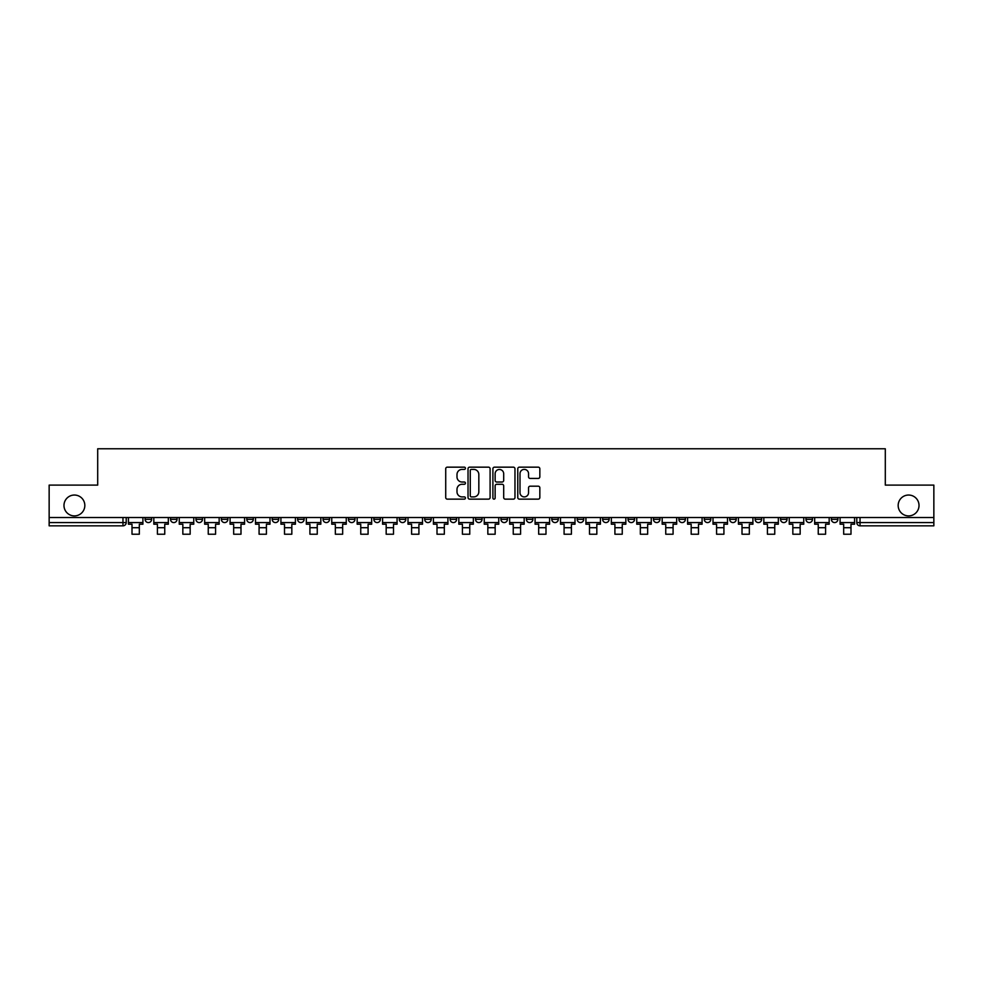 <?xml version="1.0" encoding="UTF-8"?>
<svg xmlns="http://www.w3.org/2000/svg" width="983" height="983" viewBox="0 0 983 983"><rect width="100%" height="100%" fill="white"/><g stroke="black" fill="none" stroke-linecap="round" stroke-linejoin="round"><path stroke-width="1.47" d="M465.438 468.277A1.118 1.118 0 0 0 464.308 467.158L447.326 467.158A1.597 1.597 0 0 0 445.717 468.756L445.717 497.545A1.597 1.597 0 0 0 447.326 499.143L464.308 499.143A1.118 1.118 0 0 0 465.438 498.025A1.118 1.118 0 0 0 464.308 496.906L462.108 496.906A5.112 5.112 0 0 1 456.997 491.783L456.997 489.387A5.112 5.112 0 0 1 462.108 484.275L464.308 484.275A1.118 1.118 0 0 0 465.438 483.144A1.118 1.118 0 0 0 464.308 482.026L462.108 482.026A5.112 5.112 0 0 1 456.997 476.915L456.997 474.519A5.112 5.112 0 0 1 462.108 469.395L464.308 469.395A1.118 1.118 0 0 0 465.438 468.277M898.167 505.471A10.432 10.432 0 0 0 908.599 515.903A10.432 10.432 0 0 0 919.019 505.471A10.432 10.432 0 0 0 908.599 495.039A10.432 10.432 0 0 0 898.167 505.471M63.981 505.471A10.432 10.432 0 0 0 74.401 515.903A10.432 10.432 0 0 0 84.833 505.471A10.432 10.432 0 0 0 74.401 495.039A10.432 10.432 0 0 0 63.981 505.471M831.372 517.525L831.372 519.319L837.885 519.319A3.256 3.256 0 0 1 834.628 522.575A3.256 3.256 0 0 1 831.372 519.319L831.372 517.525M805.949 517.525L805.949 519.319L812.474 519.319A3.256 3.256 0 0 1 809.206 522.575A3.256 3.256 0 0 1 805.949 519.319L805.949 517.525M653.449 517.525L653.449 519.319L659.962 519.319A3.256 3.256 0 0 1 656.705 522.575A3.256 3.256 0 0 1 653.449 519.319L653.449 517.525M628.039 517.525L628.039 519.319L634.551 519.319A3.256 3.256 0 0 1 631.295 522.575A3.256 3.256 0 0 1 628.039 519.319L628.039 517.525M602.616 517.525L602.616 519.319L609.128 519.319A3.256 3.256 0 0 1 605.872 522.575A3.256 3.256 0 0 1 602.616 519.319L602.616 517.525M551.782 517.525L551.782 519.319L558.295 519.319A3.256 3.256 0 0 1 555.039 522.575A3.256 3.256 0 0 1 551.782 519.319L551.782 517.525M500.949 519.319L500.949 517.525L500.949 519.319A3.256 3.256 0 0 0 504.205 522.575A3.256 3.256 0 0 1 500.949 519.319L507.461 519.319A3.256 3.256 0 0 1 504.205 522.575A3.256 3.256 0 0 0 507.461 519.319L507.461 517.525L507.461 519.319M475.539 519.319L475.539 517.525L475.539 519.319A3.256 3.256 0 0 0 478.795 522.575A3.256 3.256 0 0 1 475.539 519.319L482.051 519.319A3.256 3.256 0 0 1 478.795 522.575M450.116 519.319L450.116 517.525L450.116 519.319A3.256 3.256 0 0 0 453.372 522.575A3.256 3.256 0 0 1 450.116 519.319L456.628 519.319A3.256 3.256 0 0 1 453.372 522.575A3.256 3.256 0 0 0 456.628 519.319L456.628 517.525L456.628 519.319M424.705 517.525L424.705 519.319L431.218 519.319A3.256 3.256 0 0 1 427.961 522.575A3.256 3.256 0 0 1 424.705 519.319L424.705 517.525M399.282 517.525L399.282 519.319L405.795 519.319A3.256 3.256 0 0 1 402.539 522.575A3.256 3.256 0 0 1 399.282 519.319L399.282 517.525M373.872 517.525L373.872 519.319L380.384 519.319A3.256 3.256 0 0 1 377.128 522.575A3.256 3.256 0 0 1 373.872 519.319L373.872 517.525M348.449 519.319L348.449 517.525L348.449 519.319A3.256 3.256 0 0 0 351.705 522.575A3.256 3.256 0 0 1 348.449 519.319L354.961 519.319A3.256 3.256 0 0 1 351.705 522.575M297.616 519.319L297.616 517.525L297.616 519.319A3.256 3.256 0 0 0 300.872 522.575A3.256 3.256 0 0 1 297.616 519.319L304.128 519.319A3.256 3.256 0 0 1 300.872 522.575A3.256 3.256 0 0 0 304.128 519.319L304.128 517.525L304.128 519.319M272.193 519.319L272.193 517.525L272.193 519.319A3.256 3.256 0 0 0 275.461 522.575A3.256 3.256 0 0 1 272.193 519.319L278.717 519.319A3.256 3.256 0 0 1 275.461 522.575A3.256 3.256 0 0 0 278.717 519.319L278.717 517.525L278.717 519.319M246.782 519.319L246.782 517.525L246.782 519.319A3.256 3.256 0 0 0 250.038 522.575A3.256 3.256 0 0 1 246.782 519.319L253.295 519.319A3.256 3.256 0 0 1 250.038 522.575A3.256 3.256 0 0 0 253.295 519.319L253.295 517.525L253.295 519.319M221.359 519.319L221.359 517.525L221.359 519.319A3.256 3.256 0 0 0 224.628 522.575A3.256 3.256 0 0 1 221.359 519.319L227.884 519.319A3.256 3.256 0 0 1 224.628 522.575M195.949 519.319L195.949 517.525L195.949 519.319A3.256 3.256 0 0 0 199.205 522.575A3.256 3.256 0 0 1 195.949 519.319L202.461 519.319A3.256 3.256 0 0 1 199.205 522.575A3.256 3.256 0 0 0 202.461 519.319L202.461 517.525L202.461 519.319M170.526 519.319L170.526 517.525L170.526 519.319A3.256 3.256 0 0 0 173.794 522.575A3.256 3.256 0 0 1 170.526 519.319L177.051 519.319A3.256 3.256 0 0 1 173.794 522.575A3.256 3.256 0 0 0 177.051 519.319L177.051 517.525L177.051 519.319M538.242 478.426A1.597 1.597 0 0 0 539.839 476.829L539.839 468.756A1.597 1.597 0 0 0 538.242 467.158L519.368 467.158A1.597 1.597 0 0 0 517.771 468.756L517.771 497.545A1.597 1.597 0 0 0 519.368 499.143L538.242 499.143A1.597 1.597 0 0 0 539.839 497.545L539.839 487.789A1.597 1.597 0 0 0 538.242 486.192L530.156 486.192A1.597 1.597 0 0 0 528.559 487.789L528.559 492.63A4.276 4.276 0 0 1 524.283 496.906A4.276 4.276 0 0 1 520.007 492.63L520.007 473.671A4.276 4.276 0 0 1 524.283 469.395A4.276 4.276 0 0 1 528.559 473.671L528.559 476.829A1.597 1.597 0 0 0 530.156 478.426L538.242 478.426M49.15 517.525L49.15 485.111L97.698 485.111L97.698 448.776L885.302 448.776L885.302 485.111L933.85 485.111L933.85 517.525L49.15 517.525L49.15 522.575L126.217 522.575L126.217 517.525M490.099 468.756A1.597 1.597 0 0 0 488.502 467.158L469.628 467.158A1.597 1.597 0 0 0 468.031 468.756L468.031 497.545A1.597 1.597 0 0 0 469.628 499.143L488.502 499.143A1.597 1.597 0 0 0 490.099 497.545L490.099 468.756M494.498 467.158L513.372 467.158A1.597 1.597 0 0 1 514.969 468.756L514.969 497.545A1.597 1.597 0 0 1 513.372 499.143L505.299 499.143A1.597 1.597 0 0 1 503.689 497.545L503.689 485.872A1.597 1.597 0 0 0 502.092 484.275L496.734 484.275A1.597 1.597 0 0 0 495.137 485.872L495.137 498.025A1.118 1.118 0 0 1 494.019 499.143A1.118 1.118 0 0 1 492.901 498.025L492.901 468.756A1.597 1.597 0 0 1 494.498 467.158M856.783 517.525L856.783 522.575L933.85 522.575L933.85 525.831L860.039 525.831A3.256 3.256 0 0 1 856.783 522.575L856.783 517.525M933.85 517.525L933.85 522.575M126.217 522.575A3.256 3.256 0 0 1 122.961 525.831L49.15 525.831L49.15 522.575M837.885 517.525L837.885 519.319M812.474 517.525L812.474 519.319L812.474 517.525M787.051 517.525L787.051 519.319A3.256 3.256 0 0 1 783.795 522.575A3.256 3.256 0 0 1 780.539 519.319L787.051 519.319M780.539 517.525L780.539 519.319M761.641 517.525L761.641 519.319A3.256 3.256 0 0 1 758.372 522.575A3.256 3.256 0 0 1 755.116 519.319L761.641 519.319M755.116 517.525L755.116 519.319M736.218 517.525L736.218 519.319A3.256 3.256 0 0 1 732.962 522.575A3.256 3.256 0 0 1 729.705 519.319L736.218 519.319M729.705 517.525L729.705 519.319M710.807 517.525L710.807 519.319A3.256 3.256 0 0 1 707.539 522.575A3.256 3.256 0 0 1 704.283 519.319L710.807 519.319M704.283 517.525L704.283 519.319M685.384 517.525L685.384 519.319A3.256 3.256 0 0 1 682.128 522.575A3.256 3.256 0 0 1 678.872 519.319L685.384 519.319M678.872 517.525L678.872 519.319M659.962 517.525L659.962 519.319A3.256 3.256 0 0 1 656.705 522.575M634.551 517.525L634.551 519.319M609.128 519.319L609.128 517.525L609.128 519.319A3.256 3.256 0 0 1 605.872 522.575M583.718 517.525L583.718 519.319A3.256 3.256 0 0 1 580.462 522.575A3.256 3.256 0 0 1 577.205 519.319A3.256 3.256 0 0 0 580.462 522.575A3.256 3.256 0 0 0 583.718 519.319L577.205 519.319L577.205 517.525M558.295 519.319L558.295 517.525L558.295 519.319A3.256 3.256 0 0 1 555.039 522.575M532.884 517.525L532.884 519.319A3.256 3.256 0 0 1 529.628 522.575A3.256 3.256 0 0 1 526.372 519.319A3.256 3.256 0 0 0 529.628 522.575M526.372 517.525L526.372 519.319L532.884 519.319M482.051 517.525L482.051 519.319L482.051 517.525M431.218 519.319L431.218 517.525L431.218 519.319A3.256 3.256 0 0 1 427.961 522.575M405.795 519.319L405.795 517.525L405.795 519.319A3.256 3.256 0 0 1 402.539 522.575M380.384 519.319L380.384 517.525L380.384 519.319A3.256 3.256 0 0 1 377.128 522.575M354.961 517.525L354.961 519.319L354.961 517.525M329.551 519.319L329.551 517.525L329.551 519.319A3.256 3.256 0 0 1 326.295 522.575A3.256 3.256 0 0 1 323.038 519.319L329.551 519.319A3.256 3.256 0 0 1 326.295 522.575M323.038 517.525L323.038 519.319M227.884 517.525L227.884 519.319L227.884 517.525M151.628 517.525L151.628 519.319A3.256 3.256 0 0 1 148.372 522.575A3.256 3.256 0 0 1 145.115 519.319A3.256 3.256 0 0 0 148.372 522.575A3.256 3.256 0 0 0 151.628 519.319L151.628 517.525M145.115 517.525L145.115 519.319L151.628 519.319M471.385 469.395A1.118 1.118 0 0 0 470.267 470.513L470.267 495.788A1.118 1.118 0 0 0 471.385 496.906L473.708 496.906A5.112 5.112 0 0 0 478.832 491.783L478.832 474.519A5.112 5.112 0 0 0 473.708 469.395L471.385 469.395M503.689 473.757A4.276 4.276 0 0 0 499.413 469.481A4.276 4.276 0 0 0 495.137 473.757L495.137 480.429A1.597 1.597 0 0 0 496.734 482.026L502.092 482.026A1.597 1.597 0 0 0 503.689 480.429L503.689 473.757M128.417 522.575L142.916 522.575L142.916 524.209L139.328 524.209L139.328 534.224L132.005 534.224L132.005 524.209L128.417 524.209L128.417 517.525M142.916 522.575L142.916 517.525M153.827 522.575L168.326 522.575L168.326 524.209L164.751 524.209L164.751 534.224L157.415 534.224L157.415 524.209L153.827 524.209L153.827 517.525M168.326 522.575L168.326 517.525M179.25 522.575L193.749 522.575L193.749 524.209L190.161 524.209L190.161 534.224L182.838 534.224L182.838 524.209L179.25 524.209L179.25 517.525M193.749 522.575L193.749 517.525M204.661 522.575L219.16 522.575L219.16 524.209L215.584 524.209L215.584 534.224L208.249 534.224L208.249 524.209L204.661 524.209L204.661 517.525M219.16 522.575L219.16 517.525M230.083 522.575L244.583 522.575L244.583 524.209L240.995 524.209L240.995 534.224L233.671 534.224L233.671 524.209L230.083 524.209L230.083 517.525M244.583 522.575L244.583 517.525M255.494 522.575L269.993 522.575L269.993 524.209L266.418 524.209L266.418 534.224L259.082 534.224L259.082 524.209L255.494 524.209L255.494 517.525M269.993 522.575L269.993 517.525M280.917 522.575L295.416 522.575L295.416 524.209L291.828 524.209L291.828 534.224L284.505 534.224L284.505 524.209L280.917 524.209L280.917 517.525M295.416 522.575L295.416 517.525M306.327 522.575L320.827 522.575L320.827 524.209L317.251 524.209L317.251 534.224L309.915 534.224L309.915 524.209L306.327 524.209L306.327 517.525M320.827 522.575L320.827 517.525M331.75 522.575L346.249 522.575L346.249 524.209L342.662 524.209L342.662 534.224L335.338 534.224L335.338 524.209L331.75 524.209L331.75 517.525M346.249 522.575L346.249 517.525M357.161 522.575L371.672 522.575L371.672 524.209L368.084 524.209L368.084 534.224L360.749 534.224L360.749 524.209L357.161 524.209L357.161 517.525M371.672 522.575L371.672 517.525M382.584 522.575L397.083 522.575L397.083 524.209L393.495 524.209L393.495 534.224L386.172 534.224L386.172 524.209L382.584 524.209L382.584 517.525M397.083 522.575L397.083 517.525M407.994 522.575L422.506 522.575L422.506 524.209L418.918 524.209L418.918 534.224L411.582 534.224L411.582 524.209L407.994 524.209L407.994 517.525M422.506 522.575L422.506 517.525M433.417 522.575L447.916 522.575L447.916 524.209L444.328 524.209L444.328 534.224L437.005 534.224L437.005 524.209L433.417 524.209L433.417 517.525M447.916 522.575L447.916 517.525M458.828 522.575L473.339 522.575L473.339 524.209L469.751 524.209L469.751 534.224L462.415 534.224L462.415 524.209L458.828 524.209L458.828 517.525M473.339 522.575L473.339 517.525M484.25 522.575L498.75 522.575L498.75 524.209L495.162 524.209L495.162 534.224L487.838 534.224L487.838 524.209L484.25 524.209L484.25 517.525M498.75 522.575L498.75 517.525M509.661 522.575L524.172 522.575L524.172 524.209L520.585 524.209L520.585 534.224L513.249 534.224L513.249 524.209L509.661 524.209L509.661 517.525M524.172 522.575L524.172 517.525M535.084 522.575L549.583 522.575L549.583 524.209L545.995 524.209L545.995 534.224L538.672 534.224L538.672 524.209L535.084 524.209L535.084 517.525M549.583 522.575L549.583 517.525M560.494 522.575L575.006 522.575L575.006 524.209L571.418 524.209L571.418 534.224L564.082 534.224L564.082 524.209L560.494 524.209L560.494 517.525M575.006 522.575L575.006 517.525M585.917 522.575L600.416 522.575L600.416 524.209L596.828 524.209L596.828 534.224L589.505 534.224L589.505 524.209L585.917 524.209L585.917 517.525M600.416 522.575L600.416 517.525M611.328 522.575L625.839 522.575L625.839 524.209L622.251 524.209L622.251 534.224L614.916 534.224L614.916 524.209L611.328 524.209L611.328 517.525M625.839 522.575L625.839 517.525M636.751 522.575L651.25 522.575L651.25 524.209L647.662 524.209L647.662 534.224L640.338 534.224L640.338 524.209L636.751 524.209L636.751 517.525M651.25 522.575L651.25 517.525M662.173 522.575L676.673 522.575L676.673 524.209L673.085 524.209L673.085 534.224L665.749 534.224L665.749 524.209L662.173 524.209L662.173 517.525M676.673 522.575L676.673 517.525M687.584 522.575L702.083 522.575L702.083 524.209L698.495 524.209L698.495 534.224L691.172 534.224L691.172 524.209L687.584 524.209L687.584 517.525M702.083 522.575L702.083 517.525M713.007 522.575L727.506 522.575L727.506 524.209L723.918 524.209L723.918 534.224L716.582 534.224L716.582 524.209L713.007 524.209L713.007 517.525M727.506 522.575L727.506 517.525M738.417 522.575L752.917 522.575L752.917 524.209L749.329 524.209L749.329 534.224L742.005 534.224L742.005 524.209L738.417 524.209L738.417 517.525M752.917 522.575L752.917 517.525M763.84 522.575L778.339 522.575L778.339 524.209L774.751 524.209L774.751 534.224L767.416 534.224L767.416 524.209L763.84 524.209L763.84 517.525M778.339 522.575L778.339 517.525M789.251 522.575L803.75 522.575L803.75 524.209L800.162 524.209L800.162 534.224L792.839 534.224L792.839 524.209L789.251 524.209L789.251 517.525M803.75 522.575L803.75 517.525M814.674 522.575L829.173 522.575L829.173 524.209L825.585 524.209L825.585 534.224L818.249 534.224L818.249 524.209L814.674 524.209L814.674 517.525M829.173 522.575L829.173 517.525M840.084 522.575L854.583 522.575L854.583 524.209L850.995 524.209L850.995 534.224L843.672 534.224L843.672 524.209L840.084 524.209L840.084 517.525M854.583 522.575L854.583 517.525M122.961 517.525L122.961 525.831M860.039 517.525L860.039 525.831M132.005 527.711L139.328 527.711M157.415 527.711L164.751 527.711M182.838 527.711L190.161 527.711M208.249 527.711L215.584 527.711M233.671 527.711L240.995 527.711M259.082 527.711L266.418 527.711M284.505 527.711L291.828 527.711M309.915 527.711L317.251 527.711M335.338 527.711L342.662 527.711M360.749 527.711L368.084 527.711M386.172 527.711L393.495 527.711M411.582 527.711L418.918 527.711M437.005 527.711L444.328 527.711M462.415 527.711L469.751 527.711M487.838 527.711L495.162 527.711M513.249 527.711L520.585 527.711M538.672 527.711L545.995 527.711M564.082 527.711L571.418 527.711M589.505 527.711L596.828 527.711M614.916 527.711L622.251 527.711M640.338 527.711L647.662 527.711M665.749 527.711L673.085 527.711M691.172 527.711L698.495 527.711M716.582 527.711L723.918 527.711M742.005 527.711L749.329 527.711M767.416 527.711L774.751 527.711M792.839 527.711L800.162 527.711M818.249 527.711L825.585 527.711M843.672 527.711L850.995 527.711"/></g></svg>
